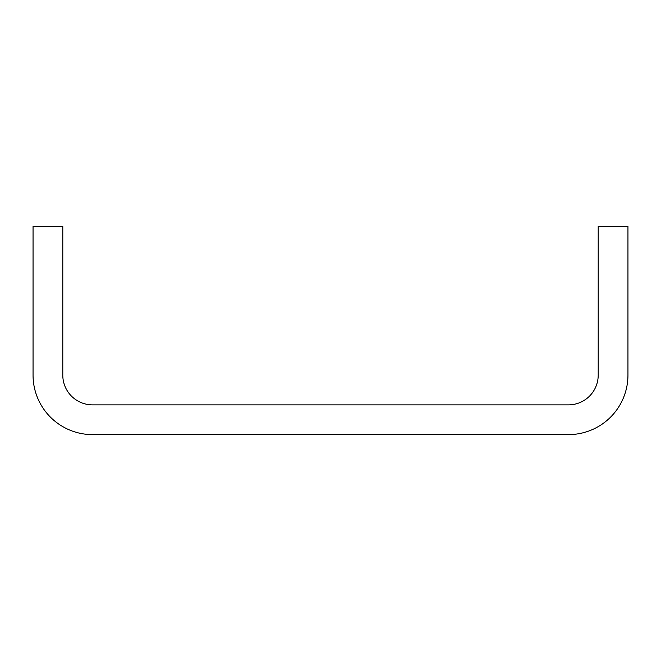 <?xml version="1.0" encoding="UTF-8"?>
<svg xmlns="http://www.w3.org/2000/svg" width="661" height="661" viewBox="0 0 661 661"><rect width="100%" height="100%" fill="white"/><g stroke="black" fill="none" stroke-linecap="round" stroke-linejoin="round"><path stroke-width="0.99" d="M568.46 434.608A59.49 59.49 0 0 0 627.95 375.118L627.95 226.393L598.205 226.393L598.205 375.118A29.745 29.745 0 0 1 568.46 404.863L92.54 404.863A29.745 29.745 0 0 1 62.795 375.118L62.795 226.393L33.05 226.393L33.05 375.118A59.49 59.49 0 0 0 92.54 434.608L568.46 434.608"/></g></svg>
